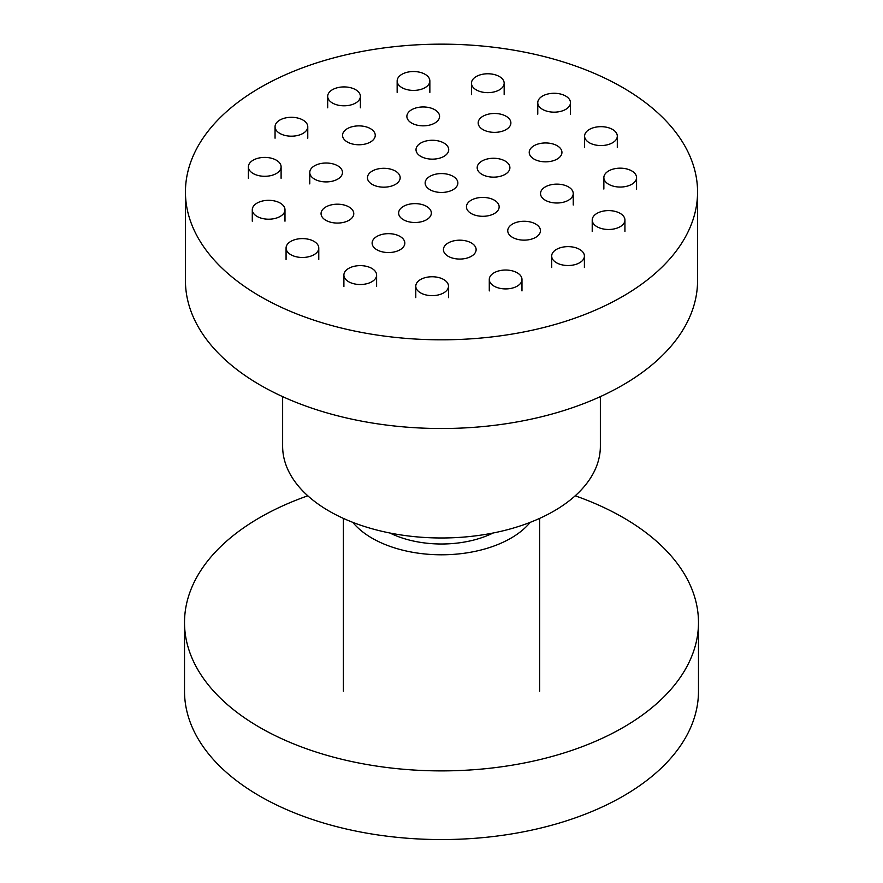<?xml version="1.0" encoding="UTF-8"?>
<svg xmlns="http://www.w3.org/2000/svg" width="883" height="883" viewBox="0 0 883 883"><rect width="100%" height="100%" fill="white"/><g stroke="black" fill="none" stroke-linecap="round" stroke-linejoin="round"><path stroke-width="1.32" d="M352.781 522.35A98.123 56.655 0 0 0 372.118 538.2A98.123 56.655 0 0 0 530.219 522.35M389.889 533.001A79.437 45.861 0 0 0 493.111 533.001M282.637 396.622L282.637 446.257A158.863 91.722 0 0 0 329.16 511.114A158.863 91.722 0 0 0 502.295 531.003A158.863 91.722 0 0 0 600.363 446.257L600.363 396.622M185.441 191.986L185.441 280.684A256.059 147.836 0 0 0 260.441 385.22A256.059 147.836 0 0 0 539.491 417.262A256.059 147.836 0 0 0 697.559 280.684L697.559 191.986A256.059 147.836 0 0 0 622.559 87.45A256.059 147.836 0 0 0 260.441 87.45A256.059 147.836 0 0 0 185.441 191.986A256.059 147.836 0 0 0 260.441 296.511A256.059 147.836 0 0 0 622.559 296.511A256.059 147.836 0 0 0 697.559 191.986M556.478 262.748A16.358 9.437 0 0 0 574.303 264.801A16.358 9.437 0 0 0 584.403 256.07A16.358 9.437 0 0 0 579.612 249.392A16.358 9.437 0 0 0 561.787 247.35A16.358 9.437 0 0 0 551.687 256.07A16.358 9.437 0 0 0 556.478 262.748M494.072 286.147A16.358 9.437 0 0 0 511.886 288.2A16.358 9.437 0 0 0 521.985 279.469A16.358 9.437 0 0 0 517.195 272.792A16.358 9.437 0 0 0 499.37 270.75A16.358 9.437 0 0 0 489.281 279.469A16.358 9.437 0 0 0 494.072 286.147M420.573 292.869A16.358 9.437 0 0 0 438.387 294.922A16.358 9.437 0 0 0 448.487 286.191A16.358 9.437 0 0 0 443.696 279.514A16.358 9.437 0 0 0 425.871 277.472A16.358 9.437 0 0 0 415.783 286.191A16.358 9.437 0 0 0 420.573 292.869M348.686 281.754A16.358 9.437 0 0 0 366.511 283.796A16.358 9.437 0 0 0 376.611 275.077A16.358 9.437 0 0 0 371.82 268.399A16.358 9.437 0 0 0 353.995 266.346A16.358 9.437 0 0 0 343.895 275.077A16.358 9.437 0 0 0 348.686 281.754M290.86 254.712A16.358 9.437 0 0 0 308.686 256.754A16.358 9.437 0 0 0 318.774 248.035A16.358 9.437 0 0 0 313.984 241.357A16.358 9.437 0 0 0 296.169 239.315A16.358 9.437 0 0 0 286.07 248.035A16.358 9.437 0 0 0 290.86 254.712M257.074 216.434A16.358 9.437 0 0 0 274.9 218.476A16.358 9.437 0 0 0 284.988 209.757A16.358 9.437 0 0 0 280.198 203.079A16.358 9.437 0 0 0 262.383 201.037A16.358 9.437 0 0 0 252.284 209.757A16.358 9.437 0 0 0 257.074 216.434M253.178 173.532A16.358 9.437 0 0 0 271.004 175.574A16.358 9.437 0 0 0 281.103 166.854A16.358 9.437 0 0 0 276.313 160.176A16.358 9.437 0 0 0 258.487 158.123A16.358 9.437 0 0 0 248.388 166.854A16.358 9.437 0 0 0 253.178 173.532M279.845 133.421A16.358 9.437 0 0 0 297.67 135.463A16.358 9.437 0 0 0 307.77 126.744A16.358 9.437 0 0 0 302.979 120.066A16.358 9.437 0 0 0 285.154 118.013A16.358 9.437 0 0 0 275.054 126.744A16.358 9.437 0 0 0 279.845 133.421M332.472 103.035A16.358 9.437 0 0 0 350.286 105.088A16.358 9.437 0 0 0 360.385 96.357A16.358 9.437 0 0 0 355.595 89.68A16.358 9.437 0 0 0 337.77 87.638A16.358 9.437 0 0 0 327.681 96.357A16.358 9.437 0 0 0 332.472 103.035M401.942 87.638A16.358 9.437 0 0 0 419.767 89.691A16.358 9.437 0 0 0 429.855 80.96A16.358 9.437 0 0 0 425.065 74.293A16.358 9.437 0 0 0 407.251 72.24A16.358 9.437 0 0 0 397.151 80.96A16.358 9.437 0 0 0 401.942 87.638M476.257 89.889A16.358 9.437 0 0 0 494.072 91.931A16.358 9.437 0 0 0 504.171 83.212A16.358 9.437 0 0 0 499.381 76.534A16.358 9.437 0 0 0 481.555 74.492A16.358 9.437 0 0 0 471.467 83.212A16.358 9.437 0 0 0 476.257 89.889M542.559 109.393A16.358 9.437 0 0 0 560.385 111.446A16.358 9.437 0 0 0 570.473 102.715A16.358 9.437 0 0 0 565.683 96.037A16.358 9.437 0 0 0 547.868 93.995A16.358 9.437 0 0 0 537.769 102.715A16.358 9.437 0 0 0 542.559 109.393M589.391 142.781A16.358 9.437 0 0 0 607.217 144.834A16.358 9.437 0 0 0 617.305 136.103A16.358 9.437 0 0 0 612.515 129.426A16.358 9.437 0 0 0 594.7 127.384A16.358 9.437 0 0 0 584.601 136.103A16.358 9.437 0 0 0 589.391 142.781M608.652 184.282A16.358 9.437 0 0 0 626.477 186.335A16.358 9.437 0 0 0 636.566 177.604A16.358 9.437 0 0 0 631.775 170.927A16.358 9.437 0 0 0 613.961 168.885A16.358 9.437 0 0 0 603.862 177.604A16.358 9.437 0 0 0 608.652 184.282M545.308 200.242A16.358 9.437 0 0 0 563.133 202.284A16.358 9.437 0 0 0 573.233 193.565A16.358 9.437 0 0 0 568.442 186.887A16.358 9.437 0 0 0 550.617 184.845A16.358 9.437 0 0 0 540.517 193.565A16.358 9.437 0 0 0 545.308 200.242M534.016 159.072A16.358 9.437 0 0 0 551.842 161.114A16.358 9.437 0 0 0 561.941 152.395A16.358 9.437 0 0 0 557.151 145.717A16.358 9.437 0 0 0 539.325 143.675A16.358 9.437 0 0 0 529.226 152.395A16.358 9.437 0 0 0 534.016 159.072M482.968 129.602A16.358 9.437 0 0 0 500.793 131.644A16.358 9.437 0 0 0 510.882 122.925A16.358 9.437 0 0 0 506.091 116.247A16.358 9.437 0 0 0 488.277 114.194A16.358 9.437 0 0 0 478.178 122.925A16.358 9.437 0 0 0 482.968 129.602M411.666 123.079A16.358 9.437 0 0 0 429.48 125.121A16.358 9.437 0 0 0 439.579 116.401A16.358 9.437 0 0 0 434.789 109.724A16.358 9.437 0 0 0 416.964 107.682A16.358 9.437 0 0 0 406.875 116.401A16.358 9.437 0 0 0 411.666 123.079M347.339 141.997A16.358 9.437 0 0 0 365.154 144.05A16.358 9.437 0 0 0 375.253 135.32A16.358 9.437 0 0 0 370.463 128.653A16.358 9.437 0 0 0 352.637 126.6A16.358 9.437 0 0 0 342.549 135.32A16.358 9.437 0 0 0 347.339 141.997M314.558 179.139A16.358 9.437 0 0 0 332.383 181.192A16.358 9.437 0 0 0 342.483 172.461A16.358 9.437 0 0 0 337.692 165.783A16.358 9.437 0 0 0 319.867 163.741A16.358 9.437 0 0 0 309.767 172.461A16.358 9.437 0 0 0 314.558 179.139M372.251 184.415A16.358 9.437 0 0 0 390.065 186.456A16.358 9.437 0 0 0 400.165 177.737A16.358 9.437 0 0 0 395.374 171.059A16.358 9.437 0 0 0 377.549 169.017A16.358 9.437 0 0 0 367.46 177.737A16.358 9.437 0 0 0 372.251 184.415M420.794 156.379A16.358 9.437 0 0 0 438.619 158.432A16.358 9.437 0 0 0 448.719 149.713A16.358 9.437 0 0 0 443.928 143.035A16.358 9.437 0 0 0 426.103 140.982A16.358 9.437 0 0 0 416.014 149.713A16.358 9.437 0 0 0 420.794 156.379M325.849 220.309A16.358 9.437 0 0 0 343.675 222.35A16.358 9.437 0 0 0 353.774 213.631A16.358 9.437 0 0 0 348.984 206.953A16.358 9.437 0 0 0 331.158 204.911A16.358 9.437 0 0 0 321.059 213.631A16.358 9.437 0 0 0 325.849 220.309M403.421 219.735A16.358 9.437 0 0 0 421.246 221.788A16.358 9.437 0 0 0 431.334 213.057A16.358 9.437 0 0 0 426.544 206.379A16.358 9.437 0 0 0 408.73 204.337A16.358 9.437 0 0 0 398.63 213.057A16.358 9.437 0 0 0 403.421 219.735M376.909 249.779A16.358 9.437 0 0 0 394.723 251.832A16.358 9.437 0 0 0 404.822 243.101A16.358 9.437 0 0 0 400.032 236.423A16.358 9.437 0 0 0 382.207 234.381A16.358 9.437 0 0 0 372.118 243.101A16.358 9.437 0 0 0 376.909 249.779M448.211 256.302A16.358 9.437 0 0 0 466.036 258.344A16.358 9.437 0 0 0 476.125 249.624A16.358 9.437 0 0 0 471.334 242.946A16.358 9.437 0 0 0 453.52 240.904A16.358 9.437 0 0 0 443.421 249.624A16.358 9.437 0 0 0 448.211 256.302M512.537 237.384A16.358 9.437 0 0 0 530.363 239.425A16.358 9.437 0 0 0 540.451 230.706A16.358 9.437 0 0 0 535.661 224.028A16.358 9.437 0 0 0 517.846 221.975A16.358 9.437 0 0 0 507.747 230.706A16.358 9.437 0 0 0 512.537 237.384M471.235 213.531A16.358 9.437 0 0 0 489.061 215.584A16.358 9.437 0 0 0 499.149 206.854A16.358 9.437 0 0 0 494.359 200.187A16.358 9.437 0 0 0 476.544 198.134A16.358 9.437 0 0 0 466.445 206.854A16.358 9.437 0 0 0 471.235 213.531M481.975 174.381A16.358 9.437 0 0 0 499.8 176.423A16.358 9.437 0 0 0 509.899 167.704A16.358 9.437 0 0 0 505.109 161.026A16.358 9.437 0 0 0 487.284 158.984A16.358 9.437 0 0 0 477.184 167.704A16.358 9.437 0 0 0 481.975 174.381M429.933 189.69A16.358 9.437 0 0 0 447.758 191.732A16.358 9.437 0 0 0 457.858 183.013A16.358 9.437 0 0 0 453.067 176.335A16.358 9.437 0 0 0 435.242 174.293A16.358 9.437 0 0 0 425.142 183.013A16.358 9.437 0 0 0 429.933 189.69M597.007 226.721A16.358 9.437 0 0 0 614.833 228.763A16.358 9.437 0 0 0 624.932 220.044A16.358 9.437 0 0 0 620.142 213.366A16.358 9.437 0 0 0 602.316 211.313A16.358 9.437 0 0 0 592.217 220.044A16.358 9.437 0 0 0 597.007 226.721M575.197 495.805A256.986 148.377 180 0 1 698.486 622.515A256.986 148.377 180 0 1 623.221 727.437A256.986 148.377 180 0 1 343.156 759.601A256.986 148.377 180 0 1 184.514 622.515A256.986 148.377 180 0 1 259.779 517.604A256.986 148.377 180 0 1 307.803 495.805M698.486 622.515L698.486 691.19A256.986 148.377 180 0 1 623.221 796.102A256.986 148.377 180 0 1 343.156 828.265A256.986 148.377 180 0 1 184.514 691.19L184.514 622.515M539.623 691.19L539.623 518.398M343.377 691.19L343.377 518.398M584.403 256.07L584.403 267.516M521.985 279.469L521.985 290.915M448.487 286.191L448.487 297.637M376.611 275.077L376.611 286.522M318.774 248.035L318.774 259.481M284.988 209.757L284.988 221.203M281.103 166.854L281.103 178.3M307.77 126.744L307.77 138.19M360.385 96.357L360.385 107.803M429.855 80.96L429.855 92.406M504.171 83.212L504.171 94.658M570.473 102.715L570.473 114.161M617.305 136.103L617.305 147.549M636.566 177.604L636.566 189.05M573.233 193.565L573.233 205.011M624.932 220.044L624.932 231.489M592.217 220.044L592.217 231.489M309.767 172.461L309.767 183.907M603.862 177.604L603.862 189.05M584.601 136.103L584.601 147.549M537.769 102.715L537.769 114.161M471.467 83.212L471.467 94.658M397.151 80.96L397.151 92.406M327.681 96.357L327.681 107.803M275.054 126.744L275.054 138.19M248.388 166.854L248.388 178.3M252.284 209.757L252.284 221.203M286.07 248.035L286.07 259.481M343.895 275.077L343.895 286.522M415.783 286.191L415.783 297.637M489.281 279.469L489.281 290.915M551.687 256.07L551.687 267.516"/></g></svg>
